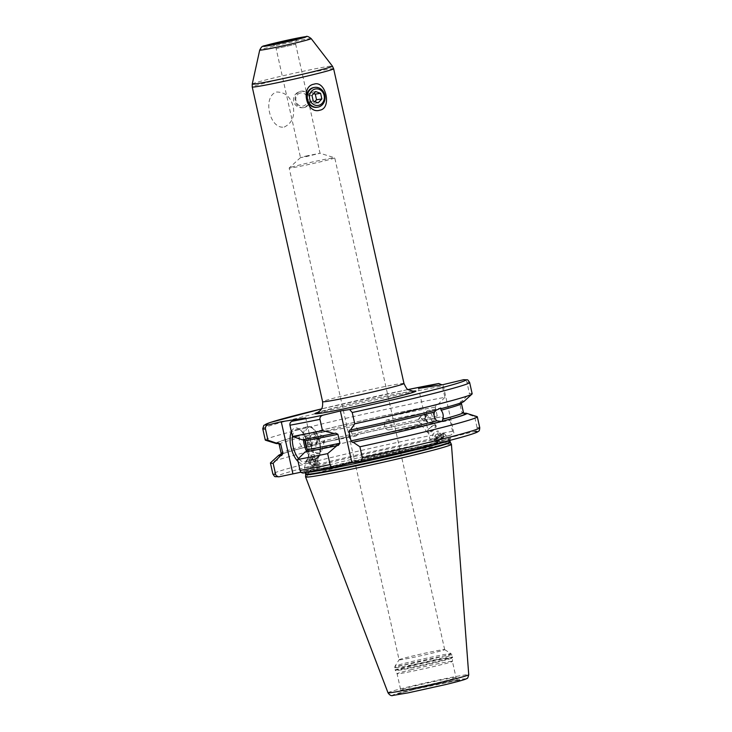 <?xml version="1.0" encoding="UTF-8"?>
<svg xmlns="http://www.w3.org/2000/svg" width="732" height="732" viewBox="0 0 732 732"><rect width="100%" height="100%" fill="white"/><g stroke="black" fill="none" stroke-linecap="round" stroke-linejoin="round"><path stroke-width="0.55" stroke-dasharray="3.66 2.75" d="M265.268 440.024A106.003 3.697 -12.6 0 1 330.827 421.833A106.003 3.697 -12.6 0 1 444.965 397.32L441.918 384.822M472.167 393.779A106.003 3.697 -12.6 0 0 469.45 393.551L466.934 382.278C466.321 380.347 465.085 379.505 463.228 379.752M302.279 439.804L303.981 439.484M303.771 472.973L317.313 469.688L305.747 417.954M479.762 427.735A106.003 3.697 -12.6 0 0 477.044 427.506C477.31 429.519 476.559 430.846 474.793 431.487L454.627 436.373L443.07 384.639M477.044 427.506L474.601 416.563L464.793 413.241M464.225 413.516A95.078 3.321 167.4 0 0 463.603 413.534L461.736 412.272L459.742 403.323L460.876 401.328L462.066 401.045L469.45 393.551M439.145 438.761L445.632 437.763A76.064 2.654 167.4 0 1 411.713 448.78A76.064 2.654 -12.6 0 1 311.402 470.036A76.064 2.654 -12.6 0 1 342.366 459.449A76.064 2.654 167.4 0 1 439.145 438.761L430.142 440.142L418.585 388.408M454.627 436.373L445.632 437.763M444.965 397.32L437.58 404.805L436.391 405.098L435.256 407.093L437.251 416.041L439.044 417.313C404.284 423.691 338.404 438.431 304.631 447.389L307.742 444.937C308.941 441.561 308.419 438.532 306.177 435.869L302.225 435.028A96.404 3.367 167.4 0 1 437.58 404.805M440.307 417.011L439.118 417.295A95.078 3.321 167.4 0 0 304.558 447.398L303.597 447.581A96.404 3.367 -12.6 0 1 440.307 417.011L450.116 420.333A106.003 3.697 -12.6 0 0 338.907 444.15A106.003 3.697 -12.6 0 0 270.556 462.78M279.285 476.742A102.663 3.587 167.4 0 1 330.233 461.316A102.663 3.587 167.4 0 1 450.308 435.256C452.074 434.616 452.824 433.289 452.559 431.276L450.116 420.333M450.308 435.256L430.142 440.142M302.225 435.028L299.077 435.009L298.198 436.089L299.159 435.906L299.443 437.645C298.784 441.112 299.58 444.059 301.84 446.493L303.231 447.755C284.492 452.586 278.819 455.313 280.731 454.645M276.065 443.5A96.404 3.367 167.4 0 1 298.198 436.089M316.27 444.223L316.361 442.403C320.698 439.108 321.943 436.638 320.085 434.982L324.724 437.498L324.523 440.682L322.986 442.338C320.506 442.348 318.923 441.295 318.246 439.2L314.458 436.473L311.859 445.385L312.784 445.971L316.27 444.223A6.67 4.511 79.2 0 0 316.709 436.51A6.67 4.511 79.2 0 0 311.567 432.63L299.077 435.009M462.066 401.045A96.404 3.367 167.4 0 1 463.887 401.511M436.18 409.966L437.635 409.591M281.061 454.169A96.404 3.367 -12.6 0 1 302.225 447.947L303.185 447.764A95.078 3.321 167.4 0 0 280.868 454.499M302.819 447.865L303.597 447.581M477.081 416.618A106.003 3.697 -12.6 0 0 474.601 416.563M301.035 472.195L317.313 469.688M305.83 467.647L317.908 465.351L304.347 468.123L306.397 460.52A6.835 2.846 15.1 0 0 310.258 464.363A6.835 2.846 15.1 0 0 317.908 465.351L319.39 464.875L319.6 464.079A6.835 2.846 -164.9 0 1 317.908 465.351M448.249 440.582L449.723 440.097L444.644 433.93A6.835 2.461 -39.5 0 1 442.558 438.66A6.835 2.461 -39.5 0 1 436.171 442.878L434.689 443.354L434.085 442.631A6.835 2.461 140.5 0 0 436.171 442.878L448.249 440.582L436.171 442.878M451.415 444.297A74.728 2.608 167.4 0 0 344.424 465.863A74.728 2.608 -12.6 0 0 305.564 476.898M411.823 669.542A28.356 0.988 -12.6 0 0 397.073 673.742A28.356 0.988 -12.6 0 0 397.083 673.751A28.356 0.988 -12.6 0 0 437.672 665.571A28.356 0.988 167.4 0 0 452.422 661.38A28.356 0.988 167.4 0 1 452.422 661.38L452.577 657.784A29.289 1.025 167.4 0 1 437.343 662.112A29.289 1.025 -12.6 0 1 395.408 670.558L395.225 670.064A29.353 1.025 -12.6 0 0 437.26 661.6A29.353 1.025 167.4 0 0 452.532 657.254L452.577 657.784A29.289 1.025 167.4 0 0 410.643 666.221A29.289 1.025 -12.6 0 0 395.408 670.558L397.083 673.751L400.715 690.011A28.356 0.988 167.4 0 1 415.456 685.811A28.356 0.988 167.4 0 1 456.063 677.64A28.356 0.988 167.4 0 1 441.314 681.84A28.356 0.988 167.4 0 1 400.715 690.011C400.495 694.339 399.26 692.811 399.205 693.506L414.724 689.288L458.909 680.165C458.561 679.552 458.095 681.465 456.063 677.64L452.422 661.371A28.356 0.988 167.4 0 0 411.823 669.542M399.086 659.807A23.351 0.814 -12.6 0 1 399.096 659.77A23.351 0.814 -12.6 0 1 411.228 656.348A23.351 0.814 167.4 0 1 444.644 649.595A23.351 0.814 167.4 0 1 444.672 649.613A23.351 0.814 167.4 0 1 432.521 653.072A23.351 0.814 -12.6 0 1 399.086 659.807L289.167 168.031A23.351 0.814 -12.6 0 0 322.602 161.296A23.351 0.814 167.4 0 0 334.744 157.838A23.351 0.814 167.4 0 0 334.689 157.801A23.351 0.814 167.4 0 0 301.31 164.572A23.351 0.814 -12.6 0 0 289.195 167.976A23.351 0.814 -12.6 0 0 289.167 168.031M355.413 436.171C360.135 435.293 357.82 424.908 353.236 426.417C349.365 427.131 351.68 437.516 355.413 436.171L322.986 442.338M316.361 442.403A5.005 3.386 79.2 0 0 316.306 436.775A5.005 3.386 79.2 0 0 312.573 434.14L353.236 426.417M387.027 419.994C390.76 418.649 393.075 429.034 389.204 429.748C384.629 431.258 382.305 420.873 387.027 419.994L428 412.198A5.005 3.386 79.2 0 0 427.845 412.235A5.005 3.386 -100.8 0 0 425.484 416.362A5.005 3.386 -100.8 0 0 427.808 421.513C423.114 420.744 420.927 418.969 421.239 416.179L418.073 420.232L419.491 422.822L421.632 423.59C423.828 422.446 424.798 420.763 424.542 418.521L426.866 414.687L431.798 420.461A5.005 3.386 79.2 0 0 431.743 414.834A5.005 3.386 79.2 0 0 428 412.198M431.587 420.186L433.097 422.016L432.347 423.261L442.311 421.358M312.573 434.14A5.005 3.386 79.2 0 0 312.418 434.177A5.005 3.386 -100.8 0 0 310.048 438.303A5.005 3.386 -100.8 0 0 312.381 443.455L311.859 445.385A6.67 4.511 -100.8 0 1 308.209 438.596A6.67 4.511 -100.8 0 1 311.356 432.676A6.67 4.511 79.2 0 1 311.567 432.63M389.204 429.748L421.476 423.627M429.227 432.795A5.508 1.976 -39.5 0 1 427.552 432.594A5.508 1.976 -39.5 0 1 427.397 431.734A5.508 1.976 -39.5 0 1 434.369 425.393A5.508 1.976 -39.5 0 1 435.229 425.274A5.508 1.976 -39.5 0 1 436.043 425.594A5.508 1.976 -39.5 0 1 434.369 429.4A5.508 1.976 -39.5 0 1 429.227 432.795M432.566 423.206L428.678 423.178L427.808 421.513M421.239 416.179A5.508 1.976 140.5 0 0 418.439 419.335A5.508 1.976 140.5 0 0 418.073 420.232M434.515 425.255A4.914 1.766 -39.5 0 0 433.747 425.365A4.914 1.766 140.5 0 0 427.515 431.029A4.914 1.766 140.5 0 0 429.144 431.972A4.914 1.766 -39.5 0 0 434.332 428.266A4.914 1.766 -39.5 0 0 434.515 425.255L435.229 425.274M426.866 414.687A5.508 1.976 -39.5 0 1 424.542 418.521M428.678 423.178A6.67 4.511 -100.8 0 1 425.036 416.389A6.67 4.511 -100.8 0 1 428.174 410.469A6.67 4.511 79.2 0 1 428.385 410.423L440.655 408.09M433.097 422.016A6.67 4.511 79.2 0 0 433.527 414.312A6.67 4.511 79.2 0 0 428.385 410.423M312.061 448.643A5.508 2.297 -164.9 0 1 321.009 451.36A5.508 2.297 -164.9 0 1 321.33 452.532A5.508 2.297 -164.9 0 1 319.966 453.556A5.508 2.297 -164.9 0 1 313.808 452.769A5.508 2.297 -164.9 0 1 310.697 449.668A5.508 2.297 -164.9 0 1 311.567 448.817A5.508 2.297 -164.9 0 1 312.061 448.643M320.085 434.982A5.508 2.297 -164.9 0 1 323.452 436.382A5.508 2.297 -164.9 0 1 324.724 437.498M312.18 448.542A4.914 2.05 15.1 0 1 312.628 448.387A4.914 2.05 -164.9 0 1 320.616 450.811A4.914 2.05 -164.9 0 1 319.683 452.779A4.914 2.05 15.1 0 1 313.214 451.598A4.914 2.05 15.1 0 1 312.18 448.542L311.567 448.817M314.458 436.473A5.508 2.297 15.1 0 0 318.246 439.2M311.859 445.385L310.697 449.668M302.618 447.911L312.784 445.971M305.711 156.126L320.04 153.235L305.262 156.849L300.504 157.6L305.711 156.126M304.292 107.54C311.512 105.17 308.135 89.789 300.651 91.271C289.113 94.309 292.416 109.709 304.292 107.54A8.336 7.402 -98.7 0 1 303.743 107.65L304.292 107.54A8.336 7.402 -98.7 0 0 309.737 97.969A8.336 7.402 -98.7 0 0 301.2 91.161L300.651 91.271A8.336 7.402 -98.7 0 1 301.2 91.161M303.743 107.65L303.734 107.65A8.336 7.402 -98.7 0 1 295.216 100.842A8.336 7.402 -98.7 0 1 300.651 91.271M300.257 93.019A6.67 5.92 81.3 0 0 295.957 100.915A6.67 5.92 81.3 0 0 303.167 106.03A6.67 5.92 -98.7 0 0 307.467 98.125A6.67 5.92 -98.7 0 0 300.257 93.019M284.263 127.039C291.967 123.26 294.941 116.415 293.203 106.497C290.54 96.761 284.949 91.948 276.44 92.04C262.175 96.578 269.623 129.765 284.263 127.039M313.872 87.52A10.01 8.875 -98.7 0 1 324.111 95.691A10.01 8.875 -98.7 0 1 317.578 107.174A10.01 8.875 -98.7 0 1 316.919 107.311M318.182 102.819L312.857 103.633L314.797 101.602M313.232 101.043L307.907 101.867L312.857 103.633M311.969 95.407L306.653 96.231L307.907 101.867M315.657 91.546L310.341 92.369L306.653 96.231M313.726 93.577L310.341 92.369M291.391 431.624A18.346 8.436 76.4 0 1 295.325 427.973A18.346 8.436 76.4 0 1 299.873 429.583A18.346 8.436 76.4 0 1 307.275 460.089A18.346 8.436 76.4 0 1 303.322 463.768A18.346 8.436 76.4 0 1 298.07 461.526M292.526 436.501A16.68 7.668 -103.6 0 1 296.835 429.309A16.68 7.668 -103.6 0 1 297.128 429.254A16.68 7.668 76.4 0 1 301.264 430.718A16.68 7.668 76.4 0 1 307.989 458.452A16.68 7.668 76.4 0 1 304.695 461.727A16.68 7.668 76.4 0 1 304.402 461.791A16.68 7.668 -103.6 0 1 298.528 458.571M311.109 436.144A6.67 3.065 -103.6 0 0 309.526 443.125A6.67 3.065 -103.6 0 0 314.019 449.164A6.67 3.065 76.4 0 0 315.611 442.183A6.67 3.065 76.4 0 0 311.109 436.144M306.397 460.52A6.835 2.846 15.1 0 1 308.09 459.238A6.835 2.846 -164.9 0 1 309.572 459.028A6.835 2.846 -164.9 0 1 317.606 461.197A6.835 2.846 -164.9 0 1 319.6 464.079M317.231 464.244A5.673 2.361 -164.9 0 1 308.007 461.444A5.673 2.361 -164.9 0 1 309.087 459.174A5.673 2.361 -164.9 0 1 310.313 459.001A5.673 2.361 -164.9 0 1 316.983 460.794A5.673 2.361 -164.9 0 1 317.752 464.061A5.673 2.361 -164.9 0 1 317.231 464.244M317.048 464.372A5.005 2.086 -164.9 0 0 315.995 461.261A5.005 2.086 -164.9 0 0 309.407 460.062A5.005 2.086 15.1 0 0 308.456 462.066A5.005 2.086 15.1 0 0 316.59 464.536A5.005 2.086 -164.9 0 0 317.048 464.372L317.752 464.061M316.654 463.457L314.138 464.115L310.478 462.963L309.343 461.142L311.869 460.474L315.519 461.627L316.654 463.457L318.237 457.601L315.712 458.259L312.052 457.107L310.926 455.286L313.442 454.618L317.102 455.771L318.237 457.601M314.138 464.115L315.712 458.259M315.519 461.627L317.102 455.771M311.869 460.474L313.442 454.618M309.343 461.142L310.926 455.286M310.478 462.963L312.052 457.107M441.369 434.058A5.673 2.04 -39.5 0 1 441.625 433.975A5.673 2.04 -39.5 0 1 443.51 435.064A5.673 2.04 -39.5 0 1 436.318 441.606A5.673 2.04 -39.5 0 1 435.43 441.735A5.673 2.04 -39.5 0 1 434.835 439.438A5.673 2.04 -39.5 0 1 441.369 434.058L442.256 433.774A6.835 2.461 140.5 0 1 442.567 433.683A6.835 2.461 -39.5 0 1 444.644 433.93M442.256 433.774A6.835 2.461 140.5 0 0 434.396 440.252A6.835 2.461 140.5 0 0 434.085 442.631M443.372 435.879A5.005 1.803 -39.5 0 0 441.707 434.918A5.005 1.803 140.5 0 0 436.428 438.688A5.005 1.803 140.5 0 0 436.245 441.753A5.005 1.803 140.5 0 0 437.022 441.643A5.005 1.803 -39.5 0 0 443.372 435.879L443.51 435.064M439.072 440.188L436.547 440.856L436.839 438.944L439.667 436.373L442.192 435.705L441.89 437.608L439.072 440.188L435.11 435.384L432.585 436.052L432.887 434.14L435.705 431.56L438.23 430.901L437.928 432.804L435.11 435.384M436.547 440.856L432.585 436.052M441.89 437.608L437.928 432.804M436.839 438.944L432.887 434.14M439.667 436.373L435.705 431.56M442.192 435.705L438.23 430.901M262.751 428.76A106.003 3.697 167.4 0 1 328.311 410.56A106.003 3.697 167.4 0 1 442.448 386.048M466.934 382.278A106.003 3.697 167.4 0 1 469.651 382.507M408.072 389.543A102.663 3.587 -12.6 0 0 321.476 408.904L408.063 389.543M412.647 391.19A51.707 1.803 -12.6 0 0 341.899 406.004A51.707 1.803 -12.6 0 0 318.036 412.336M303.469 439.52A95.078 3.321 -12.6 0 0 335.659 433.115M436.391 405.098A95.078 3.321 -12.6 0 0 303.185 434.845M440.701 408.712A95.078 3.321 -12.6 0 0 460.876 401.328M299.159 435.906A95.078 3.321 -12.6 0 0 278.983 443.281M436.611 409.783C412.143 416.115 383.147 422.913 349.603 430.16A95.078 3.321 -12.6 0 0 436.675 409.774M306.177 435.869A93.412 3.257 167.4 0 1 435.256 407.093M459.742 403.323A93.412 3.257 167.4 0 1 461.453 403.561M279.13 444.315A93.412 3.257 167.4 0 1 299.443 437.645M437.251 416.041A93.412 3.257 -12.6 0 0 307.742 444.937M463.457 412.509A93.412 3.257 -12.6 0 0 461.736 412.272M301.84 446.493A93.412 3.257 -12.6 0 0 281.134 453.254M452.559 431.276A106.003 3.697 -12.6 0 0 338.422 455.789A106.003 3.697 -12.6 0 0 272.862 473.979M449.86 440.38L450.345 438.111L439.685 441.579L411.677 448.78C384.227 455.46 347.627 463.438 325.484 467.574L303.899 470.841L305.198 472.222A74.06 2.58 -12.6 0 1 343.711 461.261A74.06 2.58 167.4 0 1 449.75 439.914A74.06 2.58 167.4 0 1 448.249 440.801M305.308 472.698L305.198 472.222A74.06 2.58 -12.6 0 0 306.937 472.387M450.171 441.78A74.06 2.58 167.4 0 0 344.132 463.127A74.06 2.58 -12.6 0 0 305.619 474.089M305.665 474.583A74.124 2.589 -12.6 0 1 344.214 463.64A74.124 2.589 167.4 0 1 450.345 442.247M387.997 692.774A41.367 1.446 167.4 0 1 409.508 686.643A41.367 1.446 167.4 0 1 468.736 674.721M412.061 689.7A37.405 1.308 167.4 0 1 461.389 679.25A37.405 1.308 167.4 0 1 446.163 684.457A37.405 1.308 167.4 0 1 396.836 694.906A37.405 1.308 167.4 0 1 412.061 689.7M443.565 684.859A31.696 1.107 167.4 0 1 401.767 693.716A31.696 1.107 167.4 0 1 414.669 689.306A31.696 1.107 167.4 0 1 456.466 680.449A31.696 1.107 167.4 0 1 443.565 684.859M410.496 665.717A29.353 1.025 -12.6 0 0 395.225 670.064L394.722 667.776A29.353 1.025 -12.6 0 0 436.748 659.312A29.353 1.025 167.4 0 0 452.019 654.975A29.353 1.025 167.4 0 0 409.984 663.439A29.353 1.025 -12.6 0 0 394.722 667.776L394.987 666.23A28.768 1.007 -12.6 0 0 436.171 657.977A28.768 1.007 167.4 0 0 451.113 653.685L452.532 657.254A29.353 1.025 167.4 0 0 410.496 665.717M444.644 649.595L451.113 653.685A28.768 1.007 167.4 0 0 409.947 662.012A28.768 1.007 -12.6 0 0 394.987 666.23L399.096 659.77M271.307 44.734C272.331 45.558 273.1 42.941 276.138 48.605L295.673 44.24L276.138 48.605L300.504 157.6M311.173 38.595A26.37 0.924 167.4 0 0 273.429 46.208A26.37 0.924 -12.6 0 0 259.714 50.096M252.238 84.061A41.074 1.437 -12.6 0 1 273.603 78.004A41.074 1.437 167.4 0 1 332.401 66.136M333.636 68.771A41.697 1.455 167.4 0 0 273.933 80.794A41.697 1.455 -12.6 0 0 252.238 86.971M403.991 383.522A41.697 1.455 -12.6 0 0 344.287 395.545A41.697 1.455 -12.6 0 0 322.592 401.712M306.681 451.498A16.68 7.668 -103.6 0 0 315.336 459.138A16.68 7.668 -103.6 0 0 315.638 459.074A16.68 7.668 -103.6 0 0 319.234 441.378A16.68 7.668 -103.6 0 0 308.062 426.6A16.68 7.668 -103.6 0 0 307.769 426.655A16.68 7.668 -103.6 0 0 303.396 439.593M307.303 449.604A15.683 7.21 -103.6 0 0 315.986 457.948A15.683 7.21 -103.6 0 0 319.71 441.552A15.683 7.21 -103.6 0 0 309.151 427.36A15.683 7.21 -103.6 0 0 304.787 439.85M303.542 439.502L335.723 433.106M440.637 408.721C458.177 404.165 463.63 401.557 461.855 402.17L461.526 402.646M279.258 443.244L278.526 443.4M444.672 649.613L334.744 157.838M427.552 432.594L419.491 422.822M427.515 431.029L427.397 431.734M436.043 425.594L431.587 420.195M324.523 440.682L321.33 452.532M320.616 450.811L321.009 451.36M298.4 38.677C297.521 40.114 296.094 37.744 295.673 44.24L320.04 153.235L334.689 157.801M300.523 157.581L289.195 167.976M413.177 391.208C411.723 390.751 369.907 399.068 342.082 405.967L317.551 412.583M301.264 430.718L299.873 429.583M307.989 458.452L307.275 460.089M296.835 429.309L308.135 426.582C318.713 424.761 325.822 457.592 315.638 459.074L304.695 461.727M308.456 462.066L308.007 461.444M310.313 459.001L309.572 459.028M316.983 460.794L317.606 461.197M434.835 439.438L434.396 440.252M436.245 441.753L435.43 441.735"/><path stroke-width="1.1" d="M322.812 415.227A102.663 3.587 167.4 0 1 292.205 421.239C290.439 421.879 289.689 423.206 289.954 425.219L292.471 436.482A106.003 3.697 -12.6 0 0 322.483 430.617L319.966 419.345C319.71 417.359 320.653 415.986 322.812 415.227L340.353 410.972L349.622 409.545L352.238 412.509L354.755 423.773A106.003 3.697 -12.6 0 0 472.03 394.036A106.003 3.697 -12.6 0 0 472.167 393.779L469.651 382.507A106.003 3.697 167.4 0 1 352.238 412.509M265.469 428.979A106.003 3.697 167.4 0 1 262.751 428.76L265.268 440.024A106.003 3.697 -12.6 0 0 265.506 440.207A106.003 3.697 -12.6 0 0 267.985 440.252L265.469 428.979C265.204 426.966 265.954 425.649 267.72 425.008L281.262 421.724L305.747 417.954L292.205 421.239M292.471 436.482L302.279 439.804A96.404 3.367 -12.6 0 0 334.158 433.481L335.659 433.115L337.919 434.286L339.923 443.235L338.385 445.321L336.885 445.687L327.634 453.63L330.077 464.573A106.003 3.697 167.4 0 1 300.065 470.438L297.622 459.495L305.006 452.01L306.196 451.717A95.078 3.321 -12.6 0 0 338.385 445.321M303.469 439.52L305.336 440.783A93.412 3.257 -12.6 0 0 337.919 434.286M306.196 451.717L307.33 449.732L305.336 440.783M300.065 470.438C300.678 472.369 301.913 473.22 303.771 472.973L334.378 466.961L351.918 462.706L340.353 410.972M469.651 382.507C467.007 378.746 468.663 380.155 463.722 379.679L443.07 384.639L418.585 388.408L438.743 383.522L441.918 384.822M472.03 394.036L463.887 401.511A96.404 3.367 167.4 0 1 441.661 408.529L440.701 408.712L441.14 410.222C443.189 412.921 443.72 415.941 442.75 419.271L442.128 421.257L443.089 421.074A96.404 3.367 -12.6 0 0 466.522 413.315A96.404 3.367 -12.6 0 0 464.793 413.241L464.061 413.424M334.378 466.961C332.118 467.263 330.681 466.467 330.077 464.573M322.483 430.617L334.158 433.481M440.655 408.09L437.635 409.591A96.404 3.367 167.4 0 1 350.436 430.032L354.755 423.773M350.436 430.032L349.603 430.16L348.999 431.935L351.003 440.884L352.367 442.357L353.163 442.238L359.897 446.785A106.003 3.697 -12.6 0 0 477.319 416.792A106.003 3.697 -12.6 0 0 477.081 416.618L466.522 413.315M362.34 457.729A106.003 3.697 -12.6 0 0 479.762 427.735C479.588 430.068 479.231 431.194 478.682 431.121C477.63 431.734 479.085 432.09 465.323 436.144C445.925 441.835 402.197 452.385 361.251 461.261L362.34 457.729L359.897 446.785M361.187 461.279L351.918 462.706M267.985 440.252L277.794 443.574A96.404 3.367 167.4 0 1 276.065 443.5L265.506 440.207M440.454 408.136L441.661 408.529M277.794 443.574L278.983 443.281L280.85 444.544A93.412 3.257 167.4 0 1 279.13 444.315L278.178 443.226M353.163 442.238A96.404 3.367 -12.6 0 0 441.716 421.431L436.848 420.827C434.36 418.448 433.545 415.502 434.405 411.997L436.675 409.774M281.061 454.169A96.404 3.367 -12.6 0 0 278.7 455.304A96.404 3.367 -12.6 0 0 280.521 455.78L281.71 455.487L282.845 453.492L280.85 444.544M305.006 452.01A96.404 3.367 -12.6 0 0 336.885 445.687M297.622 459.495A106.003 3.697 -12.6 0 0 327.634 453.63M278.7 455.304L270.556 462.78A106.003 3.697 -12.6 0 0 270.419 463.036A106.003 3.697 -12.6 0 0 273.137 463.265L280.521 455.78M442.531 421.312L443.089 421.074M275.58 474.208A106.003 3.697 -12.6 0 1 272.862 473.979C275.507 477.749 273.841 476.331 278.791 476.816L279.285 476.742C277.428 476.98 276.193 476.139 275.58 474.208L273.137 463.265M279.285 476.742L301.035 472.195M305.564 476.898A74.728 2.608 -12.6 0 0 305.573 476.935A74.728 2.608 -12.6 0 0 412.564 455.377A74.728 2.608 167.4 0 0 451.424 444.333A74.728 2.608 167.4 0 0 451.415 444.297L450.345 442.247A74.124 2.589 167.4 0 1 411.796 453.236A74.124 2.589 -12.6 0 1 305.665 474.583L305.564 476.898M314.01 84.171C325.813 79.962 332.163 108.391 319.829 110.193C306.406 114.659 300.047 86.22 314.01 84.171M316.919 107.311A10.01 8.875 -98.7 0 1 306.69 99.14A10.01 8.875 -98.7 0 1 313.214 87.657A10.01 8.875 -98.7 0 1 313.872 87.52L314.641 87.41A10.01 8.875 -98.7 0 1 324.871 95.572A10.01 8.875 -98.7 0 1 318.338 107.064A10.01 8.875 81.3 0 1 317.679 107.192L316.919 107.311M314.641 87.41A10.01 8.875 -98.7 0 0 313.973 87.538A10.01 8.875 81.3 0 0 307.449 99.021A10.01 8.875 81.3 0 0 317.679 107.192M315.099 89.048A8.336 7.402 -98.7 0 1 324.12 95.434A8.336 7.402 -98.7 0 1 318.74 105.317A8.336 7.402 81.3 0 1 309.718 98.93A8.336 7.402 81.3 0 1 315.099 89.048M321.87 98.948L320.607 93.321L315.657 91.546L311.969 95.407L313.232 101.043L318.182 102.819L321.87 98.948L316.544 99.772L315.282 94.135L313.726 93.577M320.607 93.321L315.282 94.135M314.797 101.602L316.544 99.772M292.827 473.458L281.262 421.724M298.07 461.526A18.346 8.436 76.4 0 1 291.391 431.624M292.526 436.501A16.68 7.668 -103.6 0 0 298.528 458.571M319.966 419.345A106.003 3.697 167.4 0 1 289.954 425.219M349.622 409.545A102.663 3.587 -12.6 0 0 463.228 379.752M438.743 383.522A102.663 3.587 -12.6 0 0 408.072 389.543M262.751 428.76L263.822 425.374L270.017 422.547L321.476 408.904A102.663 3.587 -12.6 0 0 267.72 425.008M318.036 412.336A51.707 1.803 -12.6 0 0 332.337 411.174A51.707 1.803 -12.6 0 0 389.049 398.748A51.707 1.803 -12.6 0 0 412.647 391.19M461.855 402.17L461.453 403.561A93.412 3.257 167.4 0 1 441.14 410.222M434.405 411.997A93.412 3.257 167.4 0 1 348.999 431.935M307.33 449.732A93.412 3.257 -12.6 0 0 339.923 443.235M442.75 419.271A93.412 3.257 -12.6 0 0 463.457 412.509L461.453 403.561M280.731 454.645L281.134 453.254A93.412 3.257 -12.6 0 0 282.845 453.492M351.003 440.884A93.412 3.257 -12.6 0 0 436.848 420.827M464.225 413.516A95.078 3.321 167.4 0 1 442.128 421.257M281.71 455.487A95.078 3.321 167.4 0 1 280.868 454.499M440.755 421.614A95.078 3.321 167.4 0 1 352.367 442.357M334.085 467.016A102.663 3.587 167.4 0 1 303.771 472.973M474.793 431.487A102.663 3.587 167.4 0 1 361.324 461.252M448.249 440.801A74.06 2.58 167.4 0 1 411.238 450.866A74.06 2.58 -12.6 0 1 306.937 472.387M305.308 472.698L305.619 474.089A74.06 2.58 -12.6 0 0 411.659 452.742A74.06 2.58 167.4 0 0 450.171 441.78L449.86 440.38M451.424 444.333L468.736 674.721A41.367 1.446 167.4 0 1 447.225 680.833A41.367 1.446 167.4 0 1 387.997 692.774L305.573 476.935M277.977 42.593A15.015 0.522 -12.6 0 0 271.865 44.679A15.015 0.522 -12.6 0 0 291.665 40.489A15.015 0.522 167.4 0 0 297.768 38.393A15.015 0.522 167.4 0 0 277.977 42.593M274.866 43.069A21.832 0.759 -12.6 0 0 265.981 46.107A21.832 0.759 -12.6 0 0 294.767 40.013A21.832 0.759 167.4 0 0 303.661 36.966A21.832 0.759 167.4 0 0 274.866 43.069M259.714 50.096A26.37 0.924 -12.6 0 0 297.467 42.511A26.37 0.924 167.4 0 0 311.173 38.595C308.575 36.554 306.809 35.905 305.875 36.655L274.775 43.087C261.955 47.205 262.843 44.249 259.714 50.096L252.238 84.061A41.074 1.437 -12.6 0 0 311.045 72.239A41.074 1.437 167.4 0 0 332.401 66.136L333.636 68.771A41.697 1.455 167.4 0 1 311.951 74.948A41.697 1.455 -12.6 0 1 252.238 86.971L252.238 84.061M317.551 412.583L320.14 410.679C320.936 409.188 323.032 409.151 322.592 401.712A41.697 1.455 -12.6 0 0 382.305 389.689A41.697 1.455 -12.6 0 0 403.991 383.522C406.022 387.868 407.459 389.918 408.291 389.698L413.177 391.208M303.396 439.593A16.68 7.668 -103.6 0 0 306.681 451.498M304.787 439.85A15.683 7.21 -103.6 0 0 307.303 449.604M438.898 383.486L408.063 389.543M281.134 453.254L279.13 444.315M463.457 412.509L464.408 413.589M272.862 473.979L270.419 463.036M479.762 427.735L477.319 416.792M450.345 442.247L450.171 441.78M305.619 474.089L305.665 474.583M468.736 674.721C468.077 677.484 467.474 678.729 466.906 678.454C466.266 678.838 466.604 679.452 446.236 684.438L408.52 692.783L393.093 695.4C391.382 696.15 389.689 695.272 387.997 692.774M298.198 38.769L271.535 44.734M311.173 38.595L332.401 66.136M333.636 68.771L403.991 383.522M252.238 86.971L322.592 401.712"/></g></svg>
